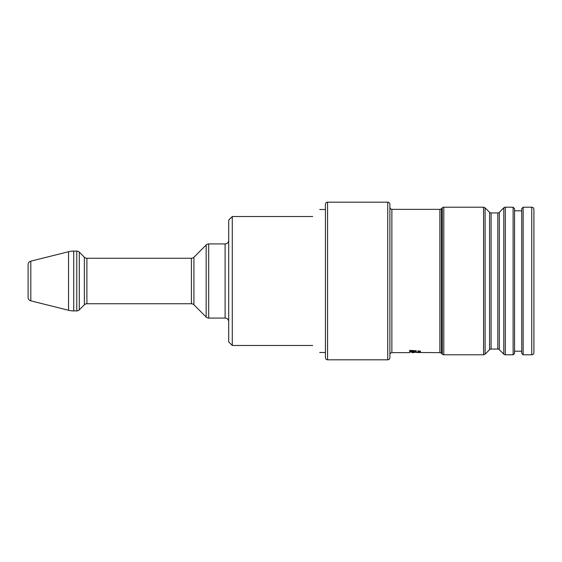 <?xml version="1.0" encoding="UTF-8"?>
<svg xmlns="http://www.w3.org/2000/svg" width="562" height="562" viewBox="0 0 562 562"><rect width="100%" height="100%" fill="white"/><g stroke="black" fill="none" stroke-linecap="round" stroke-linejoin="round"><path stroke-width="0.84" d="M523.152 349.199L523.152 354.791L521.719 353.358L521.719 208.643L523.152 207.209L523.152 349.199M531.75 207.209A2.15 2.15 0 0 1 533.9 209.359L533.9 352.641A2.15 2.15 0 0 1 531.75 354.791L531.75 207.209L523.152 207.209M533.9 313.673L533.9 234.79M513.12 207.209L514.553 208.643L514.553 353.358L513.12 354.791L513.12 207.209L505.315 207.209L505.315 354.791A2.15 2.15 0 0 1 503.798 354.165L503.798 207.835A2.15 2.15 0 0 1 505.315 207.209M499.323 349.69L499.323 212.31A2.15 2.15 0 0 1 497.806 212.942L497.806 349.058A2.15 2.15 0 0 1 499.323 349.69L503.798 354.165M497.806 212.942L491.09 212.942A2.15 2.15 0 0 1 489.565 212.31L485.097 207.835L485.097 354.165L489.565 349.69L489.565 212.31M491.09 212.942L491.09 349.058A2.15 2.15 0 0 0 489.565 349.69M443.804 207.209A2.15 2.15 0 0 0 442.287 207.835L442.287 354.165A2.15 2.15 0 0 0 443.804 354.791L443.804 207.209L483.573 207.209L485.097 207.835M439.87 209.359L439.87 352.641A2.15 2.15 0 0 1 441.395 353.273L441.395 208.727A2.15 2.15 0 0 1 439.87 209.359L391.876 209.359L391.876 352.641L391.876 209.352A2.15 2.15 0 0 1 389.895 207.209M420.425 352.184L420.425 350.997L420.425 352.184L417.875 352.346L417.875 350.85L420.425 351.229M439.87 352.641L416.309 352.507M412.817 352.269L409.684 351.889L409.684 350.351L416.309 350.786L416.309 352.311L412.817 352.269L412.817 351.538M412.03 352.641L413.997 352.564M420.425 351.447L417.875 351.615M413.997 351.074L413.997 350.639L413.997 351.313L411.995 351.208L411.995 351.77L413.997 351.819L413.997 351.313M411.995 351.51L409.684 351.152M416.309 351.58L414.995 351.44L414.995 352.177M411.995 351.208L411.995 350.505M409.684 352.641L391.876 352.641A2.15 2.15 0 0 0 389.895 354.791M389.895 204.343L389.895 357.657A2.15 2.15 0 0 1 387.745 359.806L387.745 202.194A2.15 2.15 0 0 1 389.895 204.343M325.419 357.657L325.419 204.343A2.15 2.15 0 0 1 327.569 202.194L327.569 359.806A2.15 2.15 0 0 1 325.419 357.657M230.083 343.284L232.282 345.475L312.718 345.475C322.012 354.77 322.012 354.77 312.718 345.475M312.718 216.525C322.012 207.23 322.012 207.23 312.718 216.525L232.282 216.525L229.837 218.969M232.282 345.475L228.699 341.9L228.699 220.1L232.282 216.525L232.282 345.475M229.205 219.602L228.699 220.1M228.699 341.9L229.205 342.399M228.699 240.339A3.583 3.583 0 0 1 225.116 243.922L225.116 318.078A3.583 3.583 0 0 1 228.699 321.661M225.116 243.922L208.692 243.922A3.583 3.583 0 0 0 206.156 244.976L193.925 257.206L193.925 304.794L206.156 317.024L206.156 244.976M208.692 243.922L208.692 318.078A3.583 3.583 0 0 1 206.156 317.024M193.925 257.206A3.583 3.583 0 0 1 191.396 258.253L191.396 303.747A3.583 3.583 0 0 1 193.925 304.794M191.396 258.253L86.899 258.253A3.583 3.583 0 0 1 84.363 257.206L79.298 252.141L79.298 309.859L84.363 304.794L84.363 257.206M86.899 258.253L86.899 303.747A3.583 3.583 0 0 0 84.363 304.794M79.298 252.141A3.583 3.583 0 0 0 76.769 251.088L76.769 310.912A3.583 3.583 0 0 0 79.298 309.859M76.769 251.088L73.734 251.088A21.489 21.489 0 0 0 68.522 251.734L30.812 261.154A3.583 3.583 0 0 0 28.1 264.632L28.1 297.368A3.583 3.583 0 0 0 30.812 300.846L68.522 310.266L68.522 251.734M73.734 251.088L73.734 310.912A21.489 21.489 0 0 1 68.522 310.266M485.097 354.165L483.573 354.791L483.573 207.209M30.812 261.154L30.812 300.846M531.75 354.791L523.152 354.791M514.553 210.792L521.719 210.792M514.553 351.208L521.719 351.208M513.12 354.791L505.315 354.791M497.806 349.058L491.09 349.058M483.573 354.791L443.804 354.791M441.395 353.273L442.287 354.165M387.745 359.806L327.569 359.806M387.745 202.194L327.569 202.194M441.395 208.727L442.287 207.835M319.736 352.5L325.419 352.5M319.736 209.5L325.419 209.5M225.116 318.078L208.692 318.078M191.396 303.747L86.899 303.747M76.769 310.912L73.734 310.912M499.323 212.31L503.798 207.835"/></g></svg>
